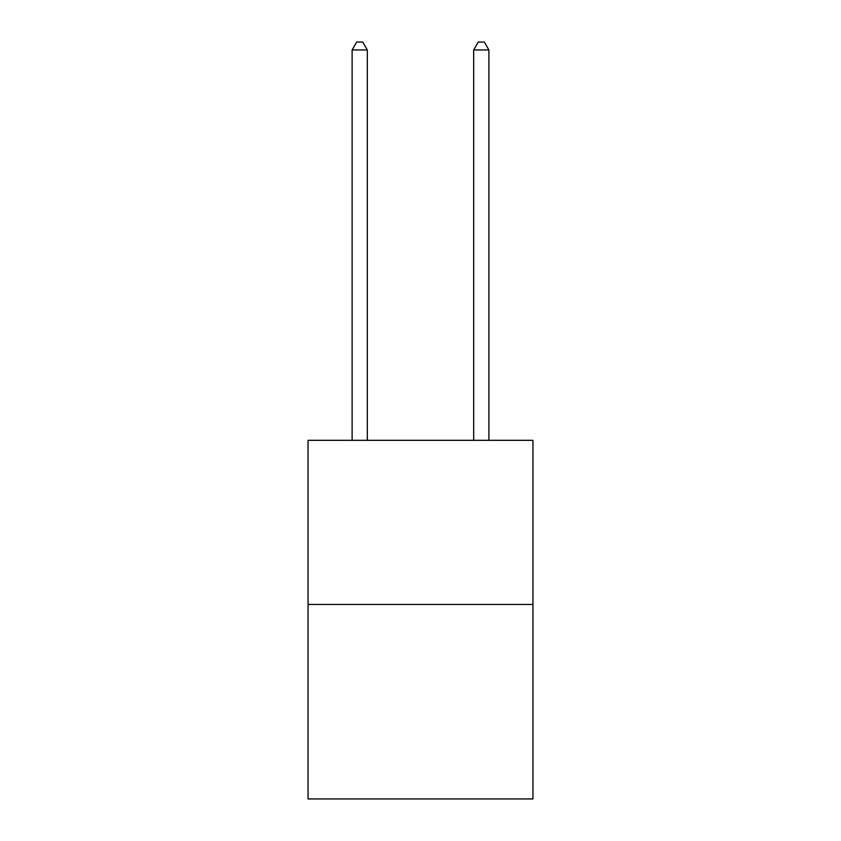 <?xml version="1.0" encoding="UTF-8"?>
<svg xmlns="http://www.w3.org/2000/svg" width="841" height="841" viewBox="0 0 841 841"><rect width="100%" height="100%" fill="white"/><g stroke="black" fill="none" stroke-linecap="round" stroke-linejoin="round"><path stroke-width="1.26" d="M532.952 604.437L532.952 440.316L308.048 440.316L308.048 798.95L532.952 798.95L532.952 604.437L308.048 604.437M367.317 440.316L367.317 49.955L352.116 49.955L352.116 440.316M352.116 49.955L356.679 42.05L362.755 42.05L367.317 49.955M488.884 440.316L488.884 49.955L473.683 49.955L473.683 440.316M473.683 49.955L478.245 42.05L484.321 42.05L488.884 49.955"/></g></svg>
